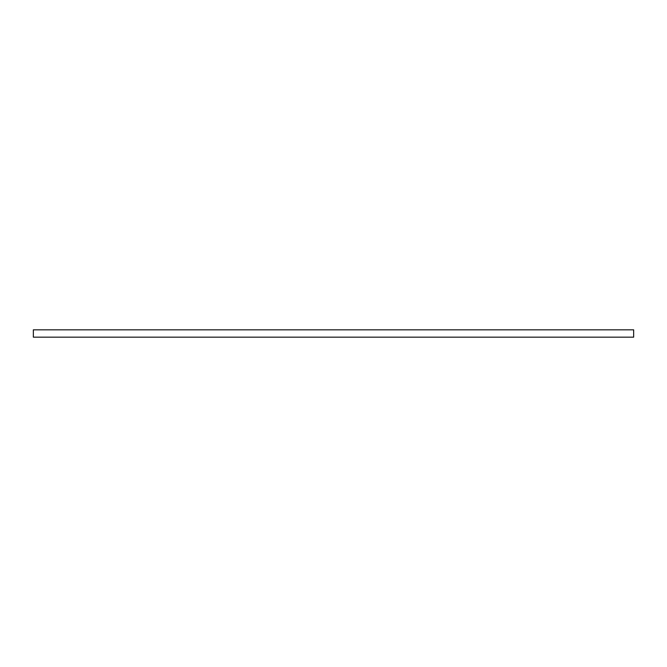 <?xml version="1.0" encoding="UTF-8"?>
<svg xmlns="http://www.w3.org/2000/svg" width="667" height="667" viewBox="0 0 667 667"><rect width="100%" height="100%" fill="white"/><g stroke="black" fill="none" stroke-linecap="round" stroke-linejoin="round"><path stroke-width="1" d="M33.35 337.168L33.35 329.832L633.65 329.832L633.65 337.168L33.35 337.168"/></g></svg>
